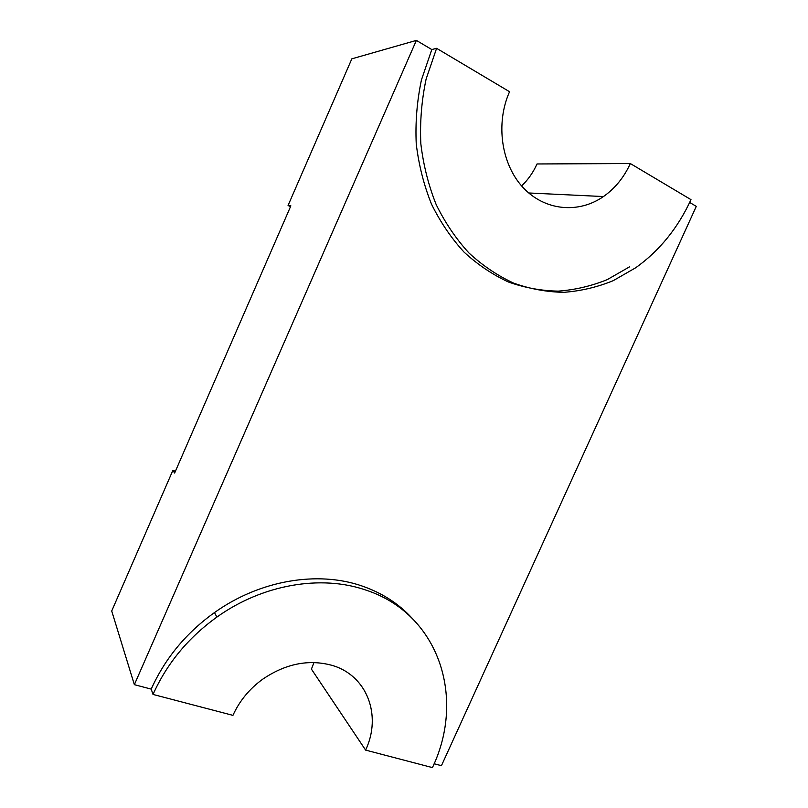 <?xml version="1.0" encoding="UTF-8"?>
<svg xmlns="http://www.w3.org/2000/svg" width="808" height="808" viewBox="0 0 808 808"><rect width="100%" height="100%" fill="white"/><g stroke="black" fill="none" stroke-linecap="round" stroke-linejoin="round"><path stroke-width="1.21" d="M411.929 618.059C398.516 603.485 381.74 592.749 361.61 585.861C317.685 570.741 260.014 580.063 214.474 612.575C186.093 632.947 165.014 658.459 151.217 689.113L153.015 694.436L232.936 715.363C239.461 700.97 249.369 688.921 262.671 679.215C285.517 663.742 308.505 659.086 331.613 665.247C367.004 675.064 382.103 715.332 365.61 750.107L432.442 767.6C466.034 697.243 438.724 613.525 365.337 589.901C321.059 574.71 262.873 584.204 216.898 617.08C188.244 637.684 166.943 663.469 153.015 694.436M151.217 689.113L134.36 684.669L111.716 611L172.882 470.357L174.629 473.044L290.87 205.838L288.062 205.484L351.834 58.833L416.373 40.4L431.795 49.551L436.603 48.318L509.555 91.718C495.223 123.877 501.516 164.741 523.241 187.729C544.915 210.838 578.488 213.898 603.455 196.556C615.009 188.436 623.968 177.437 630.331 163.549L690.991 199.637C677.841 228.129 659.409 250.844 635.704 267.761L613.12 280.719C597.173 287.194 580.72 291.062 563.782 292.324C546.774 292.021 530.058 288.961 513.625 283.113C497.597 275.69 482.699 265.65 468.953 252.985C456.086 238.936 445.168 222.806 436.189 204.606C428.523 185.456 423.402 165.175 420.837 143.784C419.827 122.079 421.594 100.495 426.119 79.043L436.603 48.318M434.128 763.752L441.441 765.681L696.284 206.373L689.678 202.454M521.615 185.931C528.058 179.79 533.189 172.468 537.017 163.963L630.331 163.549M313.959 662.54L311.423 669.125L365.61 750.107M416.373 40.4L134.36 684.669M175.407 471.256L172.882 470.357M288.062 205.484L290.496 206.676M431.795 49.551L421.433 79.952C416.968 101.182 415.241 122.533 416.251 144.016C418.827 165.186 423.917 185.264 431.533 204.222C440.451 222.24 451.298 238.208 464.075 252.136C477.73 264.681 492.506 274.629 508.424 281.992C524.735 287.779 541.33 290.829 558.217 291.132C575.033 289.89 591.355 286.062 607.182 279.659L629.584 266.822M528.715 192.971L603.455 196.556M214.474 612.575L216.898 617.08"/></g></svg>
